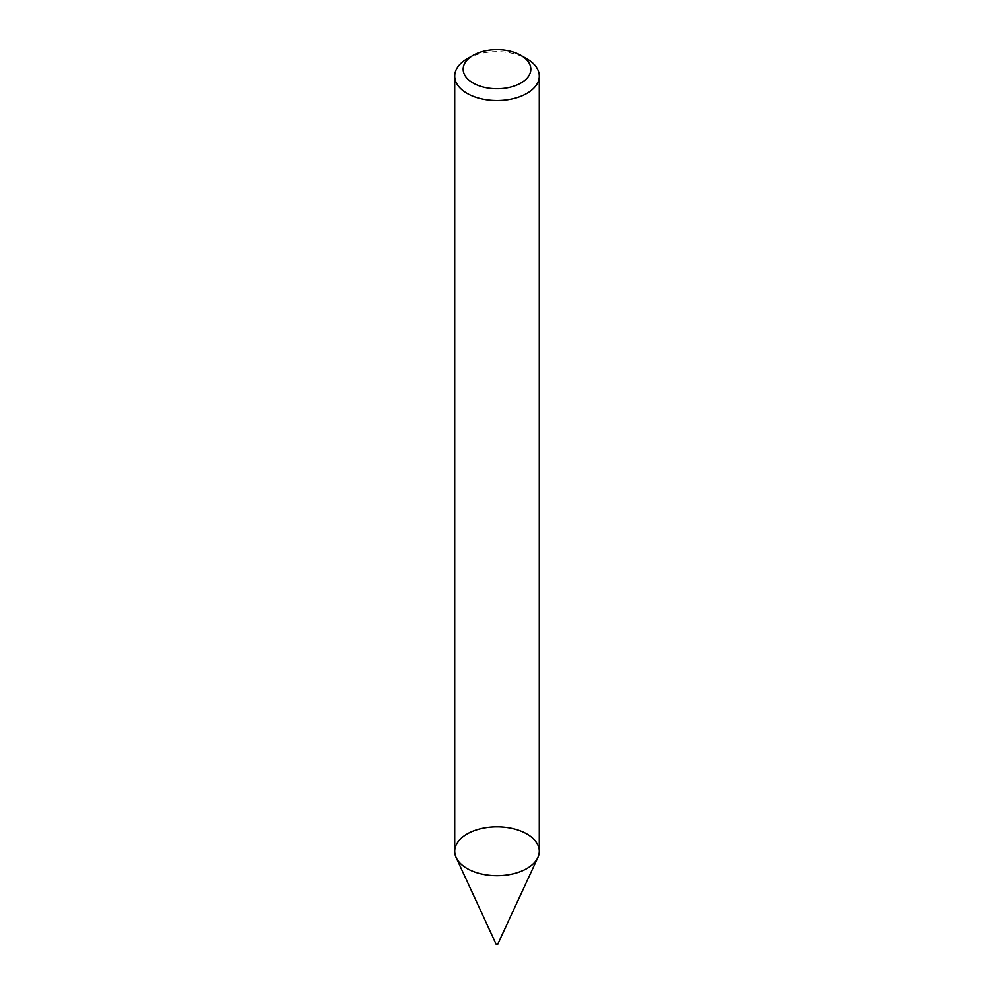 <?xml version="1.0" encoding="UTF-8"?>
<svg xmlns="http://www.w3.org/2000/svg" width="994" height="994" viewBox="0 0 994 994"><rect width="100%" height="100%" fill="white"/><g stroke="black" fill="none" stroke-linecap="round" stroke-linejoin="round"><path stroke-width="0.75" stroke-dasharray="4.97 3.73" d="M454.718 851.249A42.282 24.415 180 0 1 497 826.834A42.282 24.415 180 0 1 539.282 851.249M467.093 58.87A42.282 24.415 180 0 1 526.907 58.87M496.043 944.039L497.957 944.039"/><path stroke-width="1.49" d="M520.918 55.416L526.907 58.87A42.282 24.415 180 0 1 539.282 76.14L539.282 851.249A42.282 24.415 180 0 1 526.895 868.507A42.282 24.415 180 0 1 480.823 873.801A42.282 24.415 180 0 1 454.718 851.249L454.718 76.14A42.282 24.415 180 0 1 467.093 58.87L473.082 55.416A33.833 19.532 180 0 1 520.918 55.416A33.833 19.532 180 0 1 520.918 83.036A33.833 19.532 180 0 1 473.082 83.036A33.833 19.532 180 0 1 473.082 55.416M539.282 76.14A42.282 24.415 180 0 1 526.895 93.399A42.282 24.415 180 0 1 480.823 98.692A42.282 24.415 180 0 1 454.718 76.14M537.866 857.536L497.696 944.3L496.043 944.039L456.134 857.536A42.282 24.415 180 0 1 497 826.834A42.282 24.415 180 0 1 537.866 857.536A42.282 24.415 180 0 1 526.895 868.507A42.282 24.415 180 0 1 486.029 874.832A42.282 24.415 180 0 1 456.134 857.536"/></g></svg>
